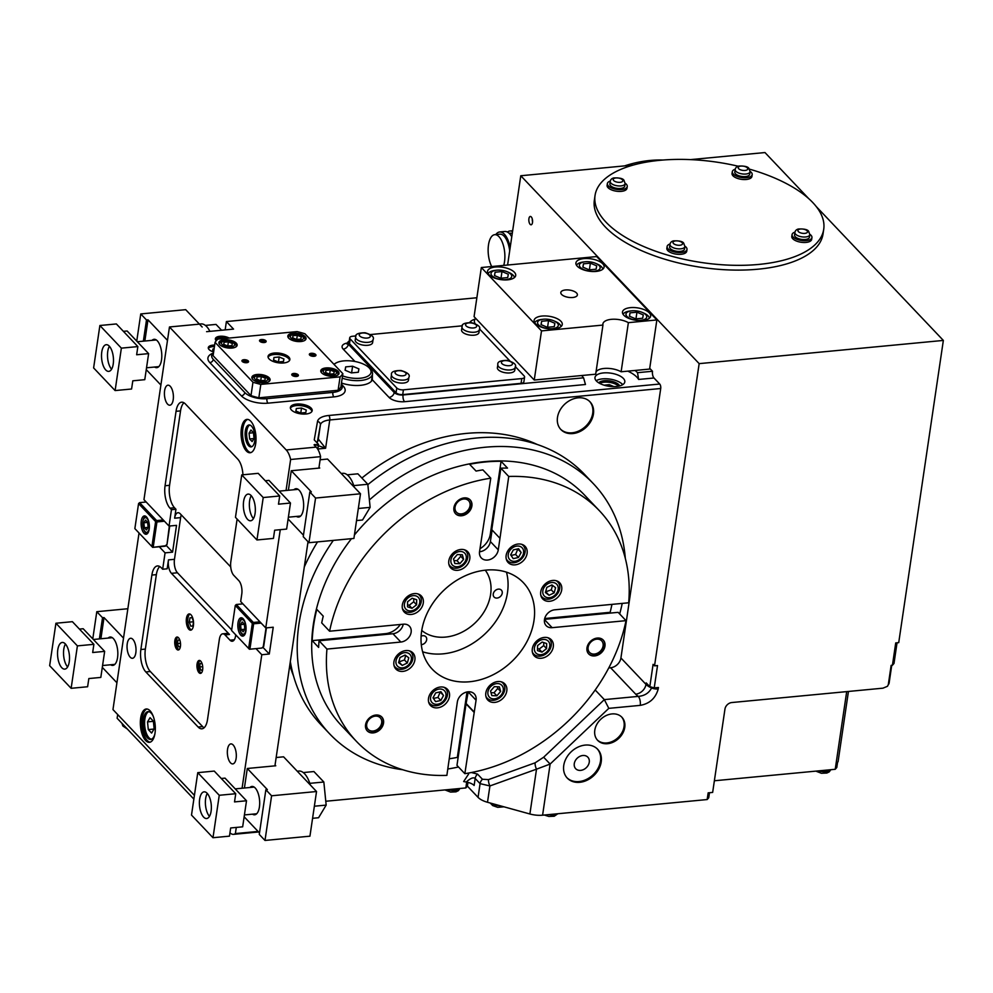 <?xml version="1.0" encoding="UTF-8"?>
<svg xmlns="http://www.w3.org/2000/svg" width="993" height="993" viewBox="0 0 993 993"><rect width="100%" height="100%" fill="white"/><g stroke="black" fill="none" stroke-linecap="round" stroke-linejoin="round"><path stroke-width="1.49" d="M123.393 331.339L127.141 330.992L148.627 353.62L136.649 354.762L137.853 346.582L116.367 323.941L99.883 325.505L93.615 367.931L115.114 390.572L121.369 348.146L99.883 325.505M115.114 390.572L131.585 389.008L132.801 380.815L144.779 379.674L148.627 353.62M121.369 348.146L137.853 346.582M101.77 352.006A13.405 5.884 84.6 0 1 106.226 344.695A13.405 5.884 84.6 0 1 113.351 357.48A13.405 5.884 84.6 0 1 108.758 371.382A13.405 5.884 84.6 0 1 101.77 352.006M111.576 369.222A13.405 5.884 84.6 0 1 107.753 351.435A13.405 5.884 84.6 0 1 109.404 346.284M273.435 538.405L274.639 530.212L286.629 529.083L290.477 503.029L278.487 504.171L279.703 495.979L258.205 473.338L241.733 474.902L235.465 517.341L256.951 539.969L273.435 538.405M265.243 480.749L268.979 480.389L290.477 503.029M256.951 539.969L263.219 497.543L279.703 495.979M263.219 497.543L241.733 474.902M255.077 513.48A13.405 5.884 84.6 0 1 250.608 520.779A13.405 5.884 84.6 0 1 243.484 507.994A13.405 5.884 84.6 0 1 248.076 494.104A13.405 5.884 84.6 0 1 255.077 513.48M253.426 518.619A13.405 5.884 84.6 0 1 251.254 495.693M205.39 325.419L216.027 324.413L221.576 330.247M199.37 324.066L200.996 323.917A25.123 11.035 84.6 0 1 206.668 326.598A25.123 11.035 84.6 0 1 209.92 331.352M347.24 474.828L357.877 473.81L367.807 484.261L370.128 507.361L362.532 519.997L356.549 520.568M370.128 507.361L358.336 508.478M367.807 484.261L353.781 485.602M341.22 473.462L342.846 473.313A25.123 11.035 84.6 0 1 354.302 487.253M303.275 772.566L313.912 771.549L323.842 782.012L309.816 783.34M323.842 782.012L326.163 805.1L314.359 806.217M326.163 805.1L318.567 817.735L312.584 818.306M297.255 771.213L298.881 771.052A25.123 11.035 84.6 0 1 310.337 784.991M143.364 341.17L146.492 319.982L140.758 313.937L185.703 309.667L202.175 327.02M320.118 459.771L327.553 459.064L360.496 493.782L315.563 498.052L309.828 492.019L311.33 491.87L291.272 470.744L319.734 468.038L319.014 467.281L320.59 456.656L290.626 459.498L286.046 490.492M309.828 492.019L303.237 536.679L308.96 542.712L353.905 538.442L360.496 493.782M276.153 757.522L283.576 756.815L316.531 791.52L271.598 795.79L265.863 789.758L267.365 789.609L247.294 768.483L275.769 765.777L275.049 765.032L308.029 541.719M265.863 789.758L259.272 834.418L264.994 840.45L309.94 836.18L316.531 791.52M148.118 527.258L147.609 522.318L145.487 520.071L143.861 522.777L144.357 527.73L146.48 529.964L148.118 527.258M147.622 522.417L143.861 522.777M148.044 527.37L144.357 527.73M142.831 521.697A7.373 3.24 -95.4 0 0 143.625 529.182A7.373 3.24 -95.4 0 0 148.615 530.386A7.373 3.24 -95.4 0 0 147.56 519.252A7.373 3.24 -95.4 0 0 142.893 521.375A7.373 3.24 -95.4 0 0 142.831 521.697M143.724 529.43A8.378 3.674 -95.4 0 0 143.824 529.703A8.378 3.674 -95.4 0 0 147.299 533.303A8.378 3.674 -95.4 0 0 147.771 533.191M146.194 516.658A8.378 3.674 -95.4 0 0 145.71 516.633A8.378 3.674 -95.4 0 0 142.98 520.828A8.378 3.674 -95.4 0 0 142.942 521.114M144.035 533.278A9.21 4.046 -95.4 0 0 146.108 534.259A9.21 4.046 -95.4 0 0 149.273 524.701A9.21 4.046 -95.4 0 0 144.37 515.913A9.21 4.046 -95.4 0 0 141.118 523.137A9.21 4.046 -95.4 0 0 144.035 533.278M164.428 521.213L156.944 521.933L156.646 520.58L163.237 519.96L146.182 501.999L139.591 502.632L138.561 503.6L139.591 502.632L156.646 520.58L155.616 521.561L156.944 521.933L153.245 546.944L151.917 546.572L155.616 521.561L138.561 503.6L134.862 528.611L152.686 547.379L165.272 546.187L166.985 544.549L169.331 526.042M166.576 544.723L165.459 545.778L152.686 547.379M169.729 526.005L166.985 544.549M261.978 648.044L249.404 649.248L261.978 648.044L263.704 646.418L266.434 627.874M280.262 529.679L265.752 627.936L273.236 627.228L269.289 654.015L261.792 654.735L255.995 648.615M269.289 654.015L262.847 647.237M265.752 627.936L240.678 601.522L241.771 594.087A10.054 4.419 84.6 0 0 238.792 580.62L233.777 575.344A10.054 4.419 84.6 0 1 230.798 561.877L237.116 519.078M624.572 165.893A115.585 90.574 -43.5 0 1 662.778 160.047M610.223 181.421L609.851 183.941A7.534 3.314 8.4 0 0 616.827 188.322A7.534 3.314 8.4 0 0 624.758 186.15L625.131 183.618L623.964 180.254C622.946 178.492 619.533 177.722 613.761 177.946C611.738 178.405 610.558 179.572 610.223 181.421A7.534 3.314 8.4 0 0 617.199 185.79A7.534 3.314 8.4 0 0 625.131 183.618M794.909 232.474L794.537 235.006A7.534 3.314 8.4 0 0 805.224 239.499A7.534 3.314 8.4 0 0 809.456 237.203L809.829 234.671L808.662 231.319C807.632 229.557 804.231 228.775 798.446 228.998C796.423 229.47 795.244 230.624 794.909 232.474A7.534 3.314 8.4 0 0 805.596 236.967A7.534 3.314 8.4 0 0 809.829 234.671M735.168 169.542L734.795 172.074A7.534 3.314 8.4 0 0 741.759 176.444A7.534 3.314 8.4 0 0 749.703 174.272L750.075 171.739L748.908 168.388C747.878 166.625 744.477 165.856 738.705 166.067C736.682 166.539 735.503 167.693 735.168 169.542A7.534 3.314 8.4 0 0 742.143 173.912A7.534 3.314 8.4 0 0 750.075 171.739M669.965 244.34L669.592 246.872A7.534 3.314 8.4 0 0 670.312 248.622A7.534 3.314 8.4 0 0 678.467 251.428A7.534 3.314 8.4 0 0 684.512 249.082L684.885 246.549L683.718 243.186C682.688 241.423 679.286 240.654 673.515 240.877C671.491 241.336 670.312 242.491 669.965 244.34A7.534 3.314 8.4 0 0 670.685 246.09A7.534 3.314 8.4 0 0 678.84 248.895A7.534 3.314 8.4 0 0 684.885 246.549M610.298 181.049A10.054 4.419 8.4 0 0 607.368 183.581A10.054 4.419 8.4 0 0 616.665 189.415A10.054 4.419 8.4 0 0 627.253 186.51A10.054 4.419 8.4 0 0 625.168 183.246M794.983 232.101A10.054 4.419 8.4 0 0 792.054 234.633A10.054 4.419 8.4 0 0 806.291 240.629A10.054 4.419 8.4 0 0 811.939 237.575A10.054 4.419 8.4 0 0 809.866 234.298M735.242 169.182A10.054 4.419 8.4 0 0 732.3 171.702A10.054 4.419 8.4 0 0 741.597 177.536A10.054 4.419 8.4 0 0 752.185 174.644A10.054 4.419 8.4 0 0 751.242 172.323A10.054 4.419 8.4 0 0 750.112 171.379M670.039 243.98A10.054 4.419 8.4 0 0 667.11 246.512A10.054 4.419 8.4 0 0 668.066 248.833A10.054 4.419 8.4 0 0 678.939 252.57A10.054 4.419 8.4 0 0 686.995 249.442A10.054 4.419 8.4 0 0 684.922 246.177M607.368 183.581L607.095 185.368A10.054 4.419 8.4 0 0 616.392 191.202A10.054 4.419 8.4 0 0 626.98 188.298L627.253 186.51M792.054 234.633L791.793 236.421A10.054 4.419 8.4 0 0 806.031 242.416A10.054 4.419 8.4 0 0 811.678 239.363L811.939 237.575M732.3 171.702L732.04 173.49A10.054 4.419 8.4 0 0 741.337 179.323A10.054 4.419 8.4 0 0 751.924 176.431L752.185 174.644M667.11 246.512L666.849 248.3A10.054 4.419 8.4 0 0 667.805 250.621A10.054 4.419 8.4 0 0 678.678 254.357A10.054 4.419 8.4 0 0 686.734 251.229L686.995 249.442M738.221 166.228A115.585 50.767 8.4 0 0 595.043 195.472A115.585 50.767 8.4 0 0 606.015 222.184A115.585 50.767 8.4 0 0 731.096 265.218A115.585 50.767 8.4 0 0 823.731 229.246A115.585 50.767 8.4 0 0 812.758 202.535A115.585 50.767 8.4 0 0 749.516 169.158M823.731 229.246L823.023 234.013A115.585 50.767 -171.6 0 1 730.401 269.984A115.585 50.767 -171.6 0 1 605.308 226.95A115.585 50.767 -171.6 0 1 594.348 200.238L595.043 195.472M532.298 219.043A4.183 1.837 -95.4 0 0 532.558 221.873M709.474 792.724L708.729 797.764L707.165 799.551L708.158 792.848L712.651 792.426L724.964 709.052A6.703 5.25 136.5 0 1 731.829 702.535L882.951 688.174L887.469 686.3L888.288 684.723L891.143 665.372L892.434 665.248L895.723 642.918L898.727 642.632L943.35 340.425L816.221 206.532M892.434 665.248L893.998 663.461L897.039 642.794M633.211 165.074L520.779 175.749L507.597 265.032M808.699 198.6L764.97 152.55L690.582 159.612M520.779 175.749L699.159 363.637L943.35 340.425M543.655 757.225L550.134 764.051L536.518 769.165A6.703 3.029 70.2 0 1 535.115 762.823L543.655 757.225L604.34 699.618L638.263 696.391A26.799 11.767 8.4 0 1 635.694 694.169A10.054 7.882 -43.5 0 0 645.996 684.388L646.22 682.899L649.807 686.672L653.096 664.342L654.536 665.844L657.527 665.558L654.226 687.888L658.433 687.491L658.21 688.981C655.628 698.216 649.645 703.677 640.249 705.365A6.703 2.942 84.6 0 0 638.263 696.391C644.556 695.857 649 693.052 651.594 687.963L651.706 687.193M649.807 686.672L654.226 687.888M531.255 216.896A4.183 1.837 -95.4 0 0 530.312 216.449A4.183 1.837 -95.4 0 0 528.872 220.794A4.183 1.837 -95.4 0 0 531.106 224.79A4.183 1.837 -95.4 0 0 532.583 221.501A4.183 1.837 -95.4 0 0 531.255 216.896M491.014 692.667L494.017 692.779L497.778 688.385L497.319 686.759M433.432 698.439L437.963 697.446L440.234 691.873M398.789 661.946L404.461 659.96L405.703 655.504M407.54 604.749L409.153 605.296L413.733 601.77L413.771 598.754M453.987 560.573L456.991 560.685L460.764 556.291L460.305 554.665M511.072 555.459L515.603 554.454L517.874 548.881M545.604 591.828L551.289 589.842L552.518 585.374M537.536 648.566L539.137 649.112L543.717 645.587L543.767 642.57M494.315 686.647L490.554 691.029L491.833 695.609L496.885 695.795L500.646 691.401L499.367 686.833L494.315 686.647M494.017 692.779L496.885 695.795M497.778 688.385L500.646 691.401M440.954 691.711L435.716 692.878L433.022 697.831L435.579 701.617L440.818 700.462L443.511 695.51L440.954 691.711M437.963 697.446L440.818 700.462M440.644 692.481L443.511 695.51M408.768 657.8L405.107 655.057L400.03 657.49L398.59 662.666L402.252 665.409L407.329 662.989L408.768 657.8M399.385 662.393L402.252 665.409M404.461 659.96L407.329 662.989M416.588 604.787L416.675 599.735L412.169 598.22L407.589 601.746L407.515 606.797L412.008 608.312L416.588 604.787L413.733 601.77M409.153 605.296L412.008 608.312M459.858 563.701L463.619 559.307L462.341 554.739L457.301 554.553L453.528 558.947L454.819 563.515L459.858 563.701L456.991 560.685M460.764 556.291L463.619 559.307M513.22 558.637L518.458 557.47L521.151 552.518L518.594 548.732L513.356 549.886L510.663 554.839L513.22 558.637M515.603 554.454L518.458 557.47M518.284 549.501L521.151 552.518M545.418 592.536L549.067 595.291L554.156 592.858L555.583 587.682L551.934 584.939L546.845 587.36L545.418 592.536M546.2 592.275L549.067 595.291M551.289 589.842L554.156 592.858M537.585 645.562L537.498 650.614L542.004 652.128L546.584 648.603L546.671 643.551L542.166 642.037L537.585 645.562M539.137 649.112L542.004 652.128M543.717 645.587L546.584 648.603M494.477 698.836A8.565 6.715 136.5 0 0 502.793 686.784A8.565 6.715 136.5 0 0 489.524 688.037A8.565 6.715 136.5 0 0 494.477 698.836M437.143 704.285A8.565 6.715 136.5 0 0 445.46 692.233A8.565 6.715 136.5 0 0 432.191 693.486A8.565 6.715 136.5 0 0 437.143 704.285M402.55 667.855A8.565 6.715 136.5 0 0 410.879 655.802A8.565 6.715 136.5 0 0 397.61 657.056A8.565 6.715 136.5 0 0 402.55 667.855M410.965 610.881A8.565 6.715 136.5 0 0 419.294 598.829A8.565 6.715 136.5 0 0 406.013 600.095A8.565 6.715 136.5 0 0 410.965 610.881M457.45 566.742A8.565 6.715 136.5 0 0 465.779 554.69A8.565 6.715 136.5 0 0 452.51 555.956A8.565 6.715 136.5 0 0 457.45 566.742M514.784 561.293A8.565 6.715 136.5 0 0 523.1 549.241A8.565 6.715 136.5 0 0 509.831 550.507A8.565 6.715 136.5 0 0 514.784 561.293M549.377 597.724A8.565 6.715 136.5 0 0 557.694 585.671A8.565 6.715 136.5 0 0 544.425 586.937A8.565 6.715 136.5 0 0 549.377 597.724M540.962 654.697A8.565 6.715 136.5 0 0 549.278 642.645A8.565 6.715 136.5 0 0 536.009 643.911A8.565 6.715 136.5 0 0 540.962 654.697M485.9 696.292A10.886 8.527 136.5 0 0 487.129 698.116A10.886 8.527 136.5 0 0 493.595 700.288A10.886 8.527 136.5 0 0 503.476 693.462A10.886 8.527 136.5 0 0 502.917 683.122A10.886 8.527 136.5 0 0 501.167 681.794M428.566 701.741A10.886 8.527 136.5 0 0 429.795 703.565A10.886 8.527 136.5 0 0 436.262 705.738A10.886 8.527 136.5 0 0 446.142 698.911A10.886 8.527 136.5 0 0 445.596 688.571A10.886 8.527 136.5 0 0 443.834 687.243M393.973 665.31A10.886 8.527 136.5 0 0 395.214 667.135A10.886 8.527 136.5 0 0 401.681 669.307A10.886 8.527 136.5 0 0 411.549 662.48A10.886 8.527 136.5 0 0 411.003 652.14A10.886 8.527 136.5 0 0 409.253 650.812M402.388 608.337A10.886 8.527 136.5 0 0 403.617 610.161A10.886 8.527 136.5 0 0 410.084 612.333A10.886 8.527 136.5 0 0 419.965 605.507A10.886 8.527 136.5 0 0 419.418 595.167A10.886 8.527 136.5 0 0 417.656 593.839M448.873 564.198A10.886 8.527 136.5 0 0 450.114 566.022A10.886 8.527 136.5 0 0 456.581 568.207A10.886 8.527 136.5 0 0 466.449 561.368A10.886 8.527 136.5 0 0 465.903 551.028A10.886 8.527 136.5 0 0 464.153 549.7M506.207 558.749A10.886 8.527 136.5 0 0 507.435 560.573A10.886 8.527 136.5 0 0 513.902 562.758A10.886 8.527 136.5 0 0 523.783 555.919A10.886 8.527 136.5 0 0 523.237 545.579A10.886 8.527 136.5 0 0 521.474 544.251M540.8 595.179A10.886 8.527 136.5 0 0 542.029 597.004A10.886 8.527 136.5 0 0 548.496 599.189A10.886 8.527 136.5 0 0 559.667 588.588A10.886 8.527 136.5 0 0 557.818 582.01A10.886 8.527 136.5 0 0 556.068 580.682M532.385 652.153A10.886 8.527 136.5 0 0 533.613 653.977A10.886 8.527 136.5 0 0 540.08 656.15A10.886 8.527 136.5 0 0 547.391 652.662A10.886 8.527 136.5 0 0 549.402 638.983A10.886 8.527 136.5 0 0 547.652 637.655M312.187 640.622L318.629 647.424A167.507 131.275 136.5 0 1 319.063 640.77L392.955 633.745L400.837 642.049A10.054 7.882 136.5 0 0 409.948 635.743A10.054 7.882 136.5 0 0 409.439 626.198A10.054 7.882 136.5 0 0 403.468 624.187L329.577 631.213L321.707 622.909A167.507 131.275 136.5 0 1 323.246 616.156L316.804 609.367A167.507 131.275 -43.5 0 0 312.187 640.622L385.52 633.658A17.589 13.778 136.5 0 0 400.34 624.485M479.967 548.732A17.589 13.778 136.5 0 0 490.306 534.16L501.068 461.298L507.51 468.088A167.507 131.275 136.5 0 0 500.857 468.175L508.739 476.466L500.025 537.945L498.275 549.861L490.393 541.557A10.464 8.205 136.5 0 1 479.52 551.76M594.509 654.052A8.378 6.566 136.5 0 0 602.106 648.801A8.378 6.566 136.5 0 0 601.684 640.845A8.378 6.566 136.5 0 0 591.096 641.85A8.378 6.566 136.5 0 0 589.532 652.376A8.378 6.566 136.5 0 0 594.509 654.052M373.095 731.034A8.378 6.566 136.5 0 0 380.691 725.771A8.378 6.566 136.5 0 0 380.269 717.815A8.378 6.566 136.5 0 0 369.669 718.82A8.378 6.566 136.5 0 0 368.118 729.359A8.378 6.566 136.5 0 0 373.095 731.034M461.435 513.902A8.378 6.566 136.5 0 0 469.044 508.639A8.378 6.566 136.5 0 0 468.609 500.683A8.378 6.566 136.5 0 0 458.021 501.688A8.378 6.566 136.5 0 0 456.47 512.227A8.378 6.566 136.5 0 0 461.435 513.902M429.795 703.565L428.74 702.448M523.237 545.579L522.169 544.462M544.512 619.347L618.142 612.346L626.024 620.65L552.145 627.675A10.054 7.882 136.5 0 1 546.175 625.652A10.054 7.882 136.5 0 1 545.654 616.107A10.054 7.882 136.5 0 1 554.777 609.801L628.668 602.788A167.507 131.275 136.5 0 0 599.275 510.588L584.592 495.122A167.507 131.275 136.5 0 0 354.414 534.991M351.485 538.665A167.507 131.275 136.5 0 0 341.642 725.796L356.326 741.262A167.507 131.275 136.5 0 0 446.875 775.384L457.339 702.001A10.464 8.205 136.5 0 1 464.389 692.853A10.464 8.205 136.5 0 1 474.294 693.896A10.464 8.205 136.5 0 1 476.069 700.214L464.848 773.671A167.507 131.275 136.5 0 0 626.024 620.65M447.818 768.992A181.744 142.433 136.5 0 0 458.505 766.993M619.682 613.959A181.744 142.433 136.5 0 0 622.226 603.396M625.317 558.389A181.744 142.433 136.5 0 0 593.293 483.603A181.744 142.433 136.5 0 0 369.384 499.976M333.313 540.403A181.744 142.433 136.5 0 0 329.688 733.877A181.744 142.433 136.5 0 0 402.711 769.736M593.293 483.603L584.529 474.381A181.744 142.433 136.5 0 0 367.844 484.634M317.524 541.893A181.744 142.433 136.5 0 0 304.292 567.003M290.328 661.574A181.744 142.433 136.5 0 0 320.925 724.654L329.688 733.877M537.126 444.43A175.885 137.841 136.5 0 0 361.886 478.03M289.795 665.186A175.885 137.841 136.5 0 0 293.469 675.761M501.068 461.298A167.507 131.275 -43.5 0 0 469.602 464.29L476.057 471.079A167.507 131.275 136.5 0 1 482.883 469.875L490.765 478.179A167.507 131.275 136.5 0 0 329.577 631.213M392.955 633.745A10.054 7.882 136.5 0 0 403.22 624.212M467.008 691.96L457.339 757.386A167.507 131.275 -43.5 0 1 449.332 758.764M457.339 757.386L458.046 758.118M473.934 712.167L466.052 703.863L456.966 765.38L464.848 773.671M466.052 703.863L468.187 691.922A10.464 8.205 136.5 0 0 468.2 691.798M544.685 618.527L610.149 612.309L610.844 613.041M611.936 604.377A167.507 131.275 -43.5 0 1 610.149 612.309M499.653 537.983L491.771 529.679L500.857 468.175M492.094 530.026L490.393 541.557M588.501 653.717A10.054 7.882 136.5 0 0 594.286 655.541A10.054 7.882 136.5 0 0 603.334 649.385A10.054 7.882 136.5 0 0 603.074 639.889M367.087 730.687A10.054 7.882 136.5 0 0 372.871 732.524A10.054 7.882 136.5 0 0 381.908 726.355A10.054 7.882 136.5 0 0 381.66 716.859M455.427 513.555A10.054 7.882 136.5 0 0 461.224 515.392A10.054 7.882 136.5 0 0 470.26 509.223A10.054 7.882 136.5 0 0 469.999 499.727M466.425 703.826L474.306 712.13M400.837 642.049L326.945 649.074A167.507 131.275 136.5 0 0 356.326 741.262M319.063 640.77L326.945 649.074M599.275 510.588A167.507 131.275 136.5 0 0 508.739 476.466M498.275 549.861A10.464 8.205 136.5 0 1 491.225 559.009A10.464 8.205 136.5 0 1 481.32 557.954A10.464 8.205 136.5 0 1 479.545 551.636L490.765 478.179M594.646 655.926A10.054 7.882 136.5 0 0 603.769 649.621A10.054 7.882 136.5 0 0 603.26 640.075A10.054 7.882 136.5 0 0 590.55 641.279A10.054 7.882 136.5 0 0 588.675 653.915A10.054 7.882 136.5 0 0 594.646 655.926M373.231 732.896A10.054 7.882 136.5 0 0 382.355 726.591A10.054 7.882 136.5 0 0 381.833 717.045A10.054 7.882 136.5 0 0 369.123 718.249A10.054 7.882 136.5 0 0 367.261 730.885A10.054 7.882 136.5 0 0 373.231 732.896M461.571 515.764A10.054 7.882 136.5 0 0 470.694 509.459A10.054 7.882 136.5 0 0 470.185 499.913A10.054 7.882 136.5 0 0 457.475 501.117A10.054 7.882 136.5 0 0 455.613 513.753A10.054 7.882 136.5 0 0 461.571 515.764M494.775 702.399A11.73 9.185 136.5 0 0 505.412 695.038A11.73 9.185 136.5 0 0 504.816 683.904A11.73 9.185 136.5 0 0 489.983 685.307A11.73 9.185 136.5 0 0 487.811 700.053A11.73 9.185 136.5 0 0 494.775 702.399M430.478 705.489A11.73 9.185 136.5 0 0 445.311 704.087A11.73 9.185 136.5 0 0 447.483 689.353A11.73 9.185 136.5 0 0 432.663 690.756A11.73 9.185 136.5 0 0 430.478 705.489M393.911 661.983A11.73 9.185 136.5 0 0 395.897 669.059A11.73 9.185 136.5 0 0 410.717 667.656A11.73 9.185 136.5 0 0 412.902 652.922A11.73 9.185 136.5 0 0 401.805 651.743A11.73 9.185 136.5 0 0 393.911 661.983M406.485 597.352A11.73 9.185 136.5 0 0 404.3 612.098A11.73 9.185 136.5 0 0 419.133 610.683A11.73 9.185 136.5 0 0 421.305 595.949A11.73 9.185 136.5 0 0 406.485 597.352M460.839 549.464A11.73 9.185 136.5 0 0 450.189 556.812A11.73 9.185 136.5 0 0 450.797 567.959A11.73 9.185 136.5 0 0 465.618 566.544A11.73 9.185 136.5 0 0 467.802 551.81A11.73 9.185 136.5 0 0 460.839 549.464M525.123 546.361A11.73 9.185 136.5 0 0 510.303 547.776A11.73 9.185 136.5 0 0 508.118 562.51A11.73 9.185 136.5 0 0 522.951 561.095A11.73 9.185 136.5 0 0 525.123 546.361M561.703 589.867A11.73 9.185 136.5 0 0 559.717 582.792A11.73 9.185 136.5 0 0 544.884 584.207A11.73 9.185 136.5 0 0 542.712 598.94A11.73 9.185 136.5 0 0 553.809 600.107A11.73 9.185 136.5 0 0 561.703 589.867M549.129 654.499A11.73 9.185 136.5 0 0 551.301 639.765A11.73 9.185 136.5 0 0 536.481 641.168A11.73 9.185 136.5 0 0 534.296 655.914A11.73 9.185 136.5 0 0 549.129 654.499M469.565 681.757A62.82 49.228 136.5 0 0 526.551 642.359A62.82 49.228 136.5 0 0 523.361 582.68A62.82 49.228 136.5 0 0 443.908 590.227A62.82 49.228 136.5 0 0 432.253 669.183A62.82 49.228 136.5 0 0 469.565 681.757M422.621 651.78A62.82 49.228 136.5 0 0 443.052 653.841A62.82 49.228 136.5 0 0 506.48 572.167M311.517 356.053L311.616 355.42L310.846 355.829M314.098 356.313A3.351 1.477 8.4 0 0 315.973 355.283A3.351 1.477 8.4 0 0 312.882 353.347A3.351 1.477 8.4 0 0 309.344 354.315A3.351 1.477 8.4 0 0 314.098 356.313L311.616 355.42M313.44 356.338L313.527 355.705M264.312 342.535L260.998 342.039M262.649 342.486L262.76 341.679M246.686 362.718L243.434 362.234M246.016 362.743L246.115 362.122M244.104 362.47L244.204 361.824M315.402 355.966A3.351 1.477 8.4 0 0 309.704 355.122M265.578 342.188A3.351 1.477 8.4 0 0 259.881 341.344M265.839 340.736A3.351 1.477 8.4 0 0 262.214 339.494A3.351 1.477 8.4 0 0 259.521 340.537A3.351 1.477 8.4 0 0 262.624 342.486A3.351 1.477 8.4 0 0 266.149 341.518A3.351 1.477 8.4 0 0 265.839 340.736M247.989 362.371A3.351 1.477 8.4 0 0 243.595 361.191A3.351 1.477 8.4 0 0 242.292 361.526M243.819 359.702A3.351 1.477 8.4 0 0 241.932 360.72A3.351 1.477 8.4 0 0 245.035 362.656A3.351 1.477 8.4 0 0 248.56 361.7A3.351 1.477 8.4 0 0 243.819 359.702M296.559 376.484L293.27 375.801M294.884 376.434L295.008 375.627M297.813 376.148A3.351 1.477 8.4 0 0 292.116 375.304M292.079 375.267A3.351 1.477 8.4 0 0 295.703 376.508A3.351 1.477 8.4 0 0 298.384 375.466A3.351 1.477 8.4 0 0 295.293 373.529A3.351 1.477 8.4 0 0 291.756 374.485A3.351 1.477 8.4 0 0 292.079 375.267M273.994 357.48L273.547 359.987L278.288 361.998L283.477 361.514L283.924 358.994L279.182 356.983L273.994 357.48L273.621 360.012M278.437 361.986L279.182 356.983M289.621 360.335A11.022 4.841 8.4 0 0 279.443 354.7A11.022 4.841 8.4 0 0 268.073 357.157M269.103 358.945A11.022 4.841 8.4 0 0 281.031 363.041A11.022 4.841 8.4 0 0 289.857 359.615A11.022 4.841 8.4 0 0 279.666 353.21A11.022 4.841 8.4 0 0 268.06 356.388A11.022 4.841 8.4 0 0 269.103 358.945M304.528 340.537A8.378 3.674 8.4 0 0 305.087 339.494A8.378 3.674 8.4 0 0 301.661 335.833L300.792 335.448A6.641 2.917 8.4 0 0 293.804 334.418A6.641 2.917 8.4 0 0 290.999 337.943A6.641 2.917 8.4 0 0 301.152 340.127A6.641 2.917 8.4 0 0 300.792 335.448M293.804 334.418L292.848 334.529A8.378 3.674 8.4 0 0 288.516 337.049A8.378 3.674 8.4 0 0 288.752 338.216M235.614 347.091A8.378 3.674 8.4 0 0 236.173 346.036A8.378 3.674 8.4 0 0 232.759 342.386L231.878 342.002A6.641 2.917 8.4 0 0 224.89 340.971A6.641 2.917 8.4 0 0 222.084 344.484A6.641 2.917 8.4 0 0 232.238 346.681A6.641 2.917 8.4 0 0 231.878 342.002M224.89 340.971L223.934 341.083A8.378 3.674 8.4 0 0 219.602 343.59A8.378 3.674 8.4 0 0 219.838 344.757M337.483 375.255A8.378 3.674 8.4 0 0 338.042 374.2A8.378 3.674 8.4 0 0 334.616 370.55L333.747 370.153A6.641 2.917 8.4 0 0 326.759 369.123A6.641 2.917 8.4 0 0 323.954 372.648A6.641 2.917 8.4 0 0 334.107 374.845A6.641 2.917 8.4 0 0 333.747 370.153M326.759 369.123L325.803 369.247A8.378 3.674 8.4 0 0 321.471 371.754A8.378 3.674 8.4 0 0 321.707 372.921M292.612 337.781L296.559 339.469L300.891 339.06L301.264 336.962L297.304 335.286L292.985 335.696L292.612 337.781M296.696 339.457L297.304 335.286M292.674 337.806L292.985 335.696M223.698 344.335L227.658 346.011L231.977 345.601L232.35 343.516L228.39 341.828L224.07 342.237L223.698 344.335M227.782 345.998L228.39 341.828M223.76 344.36L224.07 342.237M325.567 372.499L329.515 374.175L333.847 373.765L334.219 371.667L330.259 369.992L325.94 370.401L325.567 372.499M329.651 374.162L330.259 369.992M325.63 372.524L325.94 370.401M288.702 338.154A9.21 4.046 8.4 0 0 298.67 341.592A9.21 4.046 8.4 0 0 306.055 338.725A9.21 4.046 8.4 0 0 297.528 333.375A9.21 4.046 8.4 0 0 287.821 336.031A9.21 4.046 8.4 0 0 288.702 338.154M219.788 344.708A9.21 4.046 8.4 0 0 229.755 348.133A9.21 4.046 8.4 0 0 237.141 345.266A9.21 4.046 8.4 0 0 228.613 339.916A9.21 4.046 8.4 0 0 218.907 342.573A9.21 4.046 8.4 0 0 219.788 344.708M321.645 372.871A9.21 4.046 8.4 0 0 331.625 376.297A9.21 4.046 8.4 0 0 339.01 373.43A9.21 4.046 8.4 0 0 330.483 368.08A9.21 4.046 8.4 0 0 320.776 370.737A9.21 4.046 8.4 0 0 321.645 372.871M268.569 381.796A8.378 3.674 8.4 0 0 269.128 380.753A8.378 3.674 8.4 0 0 265.702 377.092L264.833 376.707A6.641 2.917 8.4 0 0 257.845 375.677A6.641 2.917 8.4 0 0 255.04 379.202A6.641 2.917 8.4 0 0 265.193 381.386A6.641 2.917 8.4 0 0 264.833 376.707M257.845 375.677L256.889 375.788A8.378 3.674 8.4 0 0 252.557 378.308A8.378 3.674 8.4 0 0 252.793 379.475M256.653 379.041L260.6 380.729L264.932 380.319L265.305 378.221L261.345 376.546L257.026 376.955L256.653 379.041M260.737 380.716L261.345 376.546M256.715 379.065L257.026 376.955M252.743 379.413A9.21 4.046 8.4 0 0 262.711 382.851A9.21 4.046 8.4 0 0 270.096 379.984A9.21 4.046 8.4 0 0 261.569 374.634A9.21 4.046 8.4 0 0 251.862 377.29A9.21 4.046 8.4 0 0 252.743 379.413M304.95 333.772A67.003 29.43 8.4 0 0 297.106 331.6L217.827 339.134A67.003 29.43 8.4 0 0 215.059 342.312L252.967 382.243A67.003 29.43 8.4 0 0 260.811 384.403L340.09 376.868A67.003 29.43 8.4 0 0 342.858 373.691L304.95 333.772M342.858 373.691L340.872 387.096A67.003 29.43 8.4 0 1 338.104 390.274L340.09 376.868M260.811 384.403L258.838 397.808L338.104 390.274M252.967 382.243L250.993 395.636A67.003 29.43 8.4 0 0 258.838 397.808M215.059 342.312L213.085 355.705L250.993 395.636M202.423 664.876L201.864 663.324L200.176 663.535L199.667 666.973L200.847 670.201L202.535 669.99L202.758 668.426M201.877 663.374L200.176 663.535M202.709 666.688L199.667 666.973M180.217 641.49L179.659 639.939L177.97 640.15L177.462 643.588L178.641 646.815L180.329 646.604L180.552 645.04M179.671 639.989L177.97 640.15M180.503 643.29L177.462 643.588M193.461 621.444L192.059 617.596L189.948 617.869L189.315 622.164L190.793 626.198L192.89 625.938L193.498 621.841M192.083 617.658L189.948 617.869M193.498 621.767L189.315 622.164M177.797 637.183A6.517 2.867 -95.4 0 0 176.357 640.435A6.517 2.867 -95.4 0 0 178.988 649.707M174.855 640.584A6.517 2.867 -95.4 0 0 178.268 650.005A6.517 2.867 -95.4 0 0 180.49 643.241A6.517 2.867 -95.4 0 0 177.027 637.034A6.517 2.867 -95.4 0 0 174.855 640.584M200.015 660.581A6.517 2.867 -95.4 0 0 198.563 663.833A6.517 2.867 -95.4 0 0 201.194 673.093M197.073 663.969A6.517 2.867 -95.4 0 0 200.474 673.391A6.517 2.867 -95.4 0 0 202.709 666.638A6.517 2.867 -95.4 0 0 199.245 660.419A6.517 2.867 -95.4 0 0 197.073 663.969M189.924 614.046A8.143 3.575 -95.4 0 0 187.938 618.229A8.143 3.575 -95.4 0 0 191.426 629.897M186.436 618.378A8.143 3.575 -95.4 0 0 190.693 630.158A8.143 3.575 -95.4 0 0 193.486 621.705A8.143 3.575 -95.4 0 0 189.154 613.935A8.143 3.575 -95.4 0 0 186.436 618.378M249.069 433.171L249.653 438.943L252.123 441.562L254.034 438.409L253.451 432.625L250.968 430.019L249.069 433.171L253.463 432.762M253.947 438.546L249.653 438.943M154.151 728.862L153.369 721.166L150.067 717.678L147.523 721.886L148.305 729.582L151.606 733.07L154.151 728.862M153.394 721.328L147.523 721.886M154.039 729.048L148.305 729.582M148.776 711.658A13.952 6.132 -95.4 0 0 144.866 719.093A13.952 6.132 -95.4 0 0 151.395 739.239M153.232 716.288A13.952 6.132 -95.4 0 0 148.019 711.621A13.952 6.132 -95.4 0 0 143.377 719.23A13.952 6.132 -95.4 0 0 150.663 739.413A13.952 6.132 -95.4 0 0 154.908 733.852M249.764 425.029A11.022 4.841 -95.4 0 0 246.835 430.825A11.022 4.841 -95.4 0 0 251.825 446.701M245.333 430.974A11.022 4.841 -95.4 0 0 251.092 446.9A11.022 4.841 -95.4 0 0 254.866 435.48A11.022 4.841 -95.4 0 0 249.007 424.967A11.022 4.841 -95.4 0 0 245.333 430.974M147.014 709.002A16.757 7.361 -95.4 0 0 142.173 717.976A16.757 7.361 -95.4 0 0 150.166 742.181M140.671 718.113A16.757 7.361 -95.4 0 0 149.422 742.33A16.757 7.361 -95.4 0 0 155.169 724.964A16.757 7.361 -95.4 0 0 146.256 708.99A16.757 7.361 -95.4 0 0 140.671 718.113M247.729 419.418A16.757 7.361 -95.4 0 0 242.888 428.393A16.757 7.361 -95.4 0 0 250.881 452.597M241.386 428.529A16.757 7.361 -95.4 0 0 250.137 452.746A16.757 7.361 -95.4 0 0 255.871 435.381A16.757 7.361 -95.4 0 0 246.972 419.394A16.757 7.361 -95.4 0 0 241.386 428.529M164.615 390.671A10.054 4.419 -95.4 0 0 169.853 405.206A10.054 4.419 -95.4 0 0 173.303 394.78A10.054 4.419 -95.4 0 0 167.954 385.197A10.054 4.419 -95.4 0 0 164.615 390.671M127.241 643.749A10.054 4.419 -95.4 0 0 132.491 658.285A10.054 4.419 -95.4 0 0 135.929 647.858A10.054 4.419 -95.4 0 0 130.579 638.276A10.054 4.419 -95.4 0 0 127.241 643.749M227.534 749.392A10.054 4.419 -95.4 0 0 232.784 763.915A10.054 4.419 -95.4 0 0 236.222 753.501A10.054 4.419 -95.4 0 0 230.885 743.906A10.054 4.419 -95.4 0 0 227.534 749.392M342.2 378.147A20.94 9.198 8.4 0 0 360.732 380.48A20.94 9.198 8.4 0 0 372.487 374.113A20.94 9.198 8.4 0 0 370.501 369.272L369.222 367.931A19.264 8.465 8.4 0 0 353.235 361.191A19.264 8.465 8.4 0 0 335.982 363.016A19.264 8.465 8.4 0 0 334.095 364.468M335.982 363.016L334.368 363.934A20.94 9.198 8.4 0 0 333.871 364.232M342.535 375.851A19.264 8.465 8.4 0 0 365.002 377.352A19.264 8.465 8.4 0 0 369.222 367.931M421.305 644.668A5.027 3.935 136.5 0 0 421.516 644.656A5.027 3.935 136.5 0 0 426.071 641.503A5.027 3.935 136.5 0 0 425.823 636.724A5.027 3.935 136.5 0 0 421.119 636.203M497.083 598.059A5.027 3.935 136.5 0 0 501.639 594.906A5.027 3.935 136.5 0 0 501.378 590.14A5.027 3.935 136.5 0 0 495.023 590.736A5.027 3.935 136.5 0 0 494.092 597.054A5.027 3.935 136.5 0 0 497.083 598.059M560.536 429.15A20.096 15.751 136.5 0 0 572.105 432.811A20.096 15.751 136.5 0 0 590.19 420.486A20.096 15.751 136.5 0 0 589.668 401.495M572.824 433.569A20.096 15.751 -43.5 0 1 560.884 429.535A20.096 15.751 -43.5 0 1 559.866 410.444A20.096 15.751 -43.5 0 1 578.1 397.833A20.096 15.751 -43.5 0 1 590.041 401.855A20.096 15.751 -43.5 0 1 591.058 420.958A20.096 15.751 -43.5 0 1 572.824 433.569M580.657 770.382A8.378 6.566 136.5 0 0 588.266 765.131A8.378 6.566 136.5 0 0 587.831 757.175A8.378 6.566 136.5 0 0 577.243 758.18A8.378 6.566 136.5 0 0 575.692 768.706A8.378 6.566 136.5 0 0 580.657 770.382M597.289 739.959A16.757 13.132 136.5 0 0 606.872 742.938A16.757 13.132 136.5 0 0 621.916 732.722A16.757 13.132 136.5 0 0 621.568 716.909M607.592 743.695A16.757 13.132 136.5 0 0 622.785 733.194A16.757 13.132 136.5 0 0 621.928 717.281A16.757 13.132 136.5 0 0 600.74 719.292A16.757 13.132 136.5 0 0 597.637 740.344A16.757 13.132 136.5 0 0 607.592 743.695M566.941 777.73A20.94 16.409 136.5 0 0 579.018 781.553A20.94 16.409 136.5 0 0 597.848 768.706A20.94 16.409 136.5 0 0 597.289 748.908M579.726 782.31A20.94 16.409 136.5 0 0 598.729 769.178A20.94 16.409 136.5 0 0 597.662 749.281A20.94 16.409 136.5 0 0 571.174 751.8A20.94 16.409 136.5 0 0 567.288 778.115A20.94 16.409 136.5 0 0 579.726 782.31M613.897 386.625L609.243 384.651L604.042 385.172M609.007 386.277L609.243 384.651M618.602 386.178A11.022 4.841 8.4 0 0 609.503 382.367A11.022 4.841 8.4 0 0 599.685 383.385M619.706 385.917A11.022 4.841 8.4 0 0 609.727 380.878A11.022 4.841 8.4 0 0 598.717 382.826M622.735 384.651A15.081 6.616 8.4 0 0 609.987 379.115A15.081 6.616 8.4 0 0 596.172 380.729M596.408 381.002A15.081 6.616 8.4 0 0 612.731 386.612A15.081 6.616 8.4 0 0 624.808 381.92A15.081 6.616 8.4 0 0 610.869 373.169A15.081 6.616 8.4 0 0 594.981 377.514A15.081 6.616 8.4 0 0 596.408 381.002M214.091 348.878L212.974 348.977L212.676 350.653L213.756 351.112M212.725 350.678L212.974 348.977M301.872 412.927L299.601 412.604M295.877 411.028L300.618 413.038L305.807 412.554L306.254 410.047L301.512 408.024L296.324 408.52L295.877 411.028M300.854 412.492L301.512 408.024M295.951 411.052L296.324 408.52M311.951 411.375A11.022 4.841 8.4 0 0 301.773 405.752A11.022 4.841 8.4 0 0 290.403 408.197M291.433 409.985A11.022 4.841 -171.6 0 1 290.39 407.44A11.022 4.841 -171.6 0 1 299.216 404.002A11.022 4.841 -171.6 0 1 311.144 408.111A11.022 4.841 -171.6 0 1 312.187 410.655A11.022 4.841 -171.6 0 1 303.361 414.081A11.022 4.841 -171.6 0 1 291.433 409.985M214.426 346.594A8.143 3.575 8.4 0 0 208.369 348.419M213.644 351.919A8.143 3.575 -171.6 0 1 209.076 349.536A8.143 3.575 -171.6 0 1 208.294 347.649A8.143 3.575 -171.6 0 1 214.649 345.105M225.957 338.365A8.143 3.575 8.4 0 0 215.431 339.519M216.263 340.76A8.143 3.575 -171.6 0 1 216.139 340.636A8.143 3.575 -171.6 0 1 215.369 338.75A8.143 3.575 -171.6 0 1 220.57 336.23A8.143 3.575 -171.6 0 1 229.122 338.054M345.08 370.215L351.398 372.909L358.324 372.251L358.92 368.899L352.589 366.218L345.676 366.876L345.08 370.215M351.609 372.896L352.589 366.218M345.167 370.265L345.676 366.876M372.176 380.145A21.772 9.57 8.4 0 0 371.779 378.954M372.4 374.56L372.338 379.81A21.772 9.57 -171.6 0 1 341.48 383.013M572.676 297.503A8.378 3.674 8.4 0 0 577.38 294.958A8.378 3.674 8.4 0 0 569.634 290.093A8.378 3.674 8.4 0 0 560.809 292.513A8.378 3.674 8.4 0 0 572.676 297.503M514.436 277.581A13.405 5.884 8.4 0 0 508.95 272.504L507.485 271.859A10.501 4.617 8.4 0 0 496.438 270.22A10.501 4.617 8.4 0 0 492.118 275.905A10.501 4.617 8.4 0 0 505.884 279.629A10.501 4.617 8.4 0 0 507.485 271.859M496.438 270.22L494.849 270.419A13.405 5.884 8.4 0 0 488.146 273.696M560.995 326.623A13.405 5.884 8.4 0 0 555.521 321.546L554.057 320.9A10.501 4.617 8.4 0 0 543.01 319.262A10.501 4.617 8.4 0 0 538.69 324.959A10.501 4.617 8.4 0 0 552.456 328.671A10.501 4.617 8.4 0 0 554.057 320.9M543.01 319.262L541.421 319.461A13.405 5.884 8.4 0 0 534.706 322.737M602.825 269.177A13.405 5.884 8.4 0 0 597.339 264.101L595.874 263.455A10.501 4.617 8.4 0 0 584.827 261.817A10.501 4.617 8.4 0 0 580.508 267.514A10.501 4.617 8.4 0 0 594.273 271.226A10.501 4.617 8.4 0 0 595.874 263.455M584.827 261.817L583.239 262.015A13.405 5.884 8.4 0 0 576.536 265.292M494.477 275.558L500.807 278.251L507.721 277.593L508.317 274.242L501.986 271.548L495.073 272.206L494.477 275.558M501.006 278.226L501.986 271.548M494.576 275.595L495.073 272.206M541.036 324.599L547.366 327.293L554.293 326.635L554.876 323.284L548.558 320.602L541.632 321.26L541.036 324.599M547.565 327.268L548.558 320.602M541.135 324.649L541.632 321.26M582.866 267.154L589.184 269.848L596.11 269.19L596.706 265.839L590.376 263.157L583.462 263.815L582.866 267.154M589.395 269.823L590.376 263.157M582.953 267.191L583.462 263.815M507.708 279.827A14.237 6.256 8.4 0 0 515.702 275.495A14.237 6.256 8.4 0 0 502.532 267.229A14.237 6.256 8.4 0 0 487.526 271.337A14.237 6.256 8.4 0 0 507.708 279.827M554.268 328.869A14.237 6.256 8.4 0 0 562.261 324.537A14.237 6.256 8.4 0 0 549.092 316.271A14.237 6.256 8.4 0 0 534.097 320.379A14.237 6.256 8.4 0 0 554.268 328.869M596.098 271.424A14.237 6.256 8.4 0 0 604.092 267.092A14.237 6.256 8.4 0 0 590.922 258.825A14.237 6.256 8.4 0 0 575.915 262.934A14.237 6.256 8.4 0 0 596.098 271.424M649.385 318.219A13.405 5.884 8.4 0 0 643.911 313.143L642.446 312.497A10.501 4.617 8.4 0 0 631.399 310.871A10.501 4.617 8.4 0 0 627.079 316.556A10.501 4.617 8.4 0 0 640.845 320.28A10.501 4.617 8.4 0 0 642.446 312.497M631.399 310.871L629.81 311.057A13.405 5.884 8.4 0 0 623.095 314.334M629.425 316.208L635.756 318.89L642.67 318.232L643.265 314.893L636.947 312.199L630.021 312.857L629.425 316.208M635.954 318.877L636.947 312.199M629.525 316.246L630.021 312.857M642.657 320.466A14.237 6.256 8.4 0 0 650.651 316.134A14.237 6.256 8.4 0 0 637.481 307.867A14.237 6.256 8.4 0 0 622.487 311.976A14.237 6.256 8.4 0 0 642.657 320.466M596.681 256.566L481.332 267.527L541.508 330.905L602.95 325.071A15.081 6.616 -171.6 0 1 602.9 323.917A15.081 6.616 -171.6 0 1 612.532 319.249A15.081 6.616 -171.6 0 1 628.37 322.651L656.857 319.945L596.681 256.566M656.857 319.945L649.608 369.073L634.999 370.463L621.121 371.779L628.37 322.651M602.95 325.071L595.688 374.2L581.811 375.515A30.15 13.244 8.4 0 0 583.586 377.812L585.46 384.502L404.561 401.693A11.73 5.151 -171.6 0 1 389.057 397.411A5.027 3.935 136.5 0 0 394.209 392.52A6.703 2.942 8.4 0 0 403.071 394.966L583.586 377.812M596.023 371.965A15.081 6.616 -171.6 0 1 606.5 368.341A15.081 6.616 -171.6 0 1 621.121 371.779M541.508 330.905L534.246 380.034L581.811 375.515M481.332 267.527L474.071 316.655L534.246 380.034M462.018 326.97L461.584 329.949A8.788 3.86 8.4 0 0 474.046 335.2A8.788 3.86 8.4 0 0 478.974 332.518L479.42 329.539C480.897 326.995 478.254 324.699 471.514 322.663C464.538 322.675 461.373 324.115 462.018 326.97A8.788 3.86 8.4 0 0 474.48 332.221A8.788 3.86 8.4 0 0 479.42 329.539M355.655 337.086L355.209 340.065A8.788 3.86 8.4 0 0 367.671 345.303A8.788 3.86 8.4 0 0 372.611 342.635L373.058 339.656C374.522 337.099 371.891 334.815 365.151 332.779C358.175 332.792 355.01 334.219 355.655 337.086A8.788 3.86 8.4 0 0 368.118 342.324A8.788 3.86 8.4 0 0 373.058 339.656M391.478 374.808L391.031 377.787A8.788 3.86 8.4 0 0 403.493 383.037A8.788 3.86 8.4 0 0 408.433 380.356L408.868 377.377C410.345 374.833 407.713 372.536 400.973 370.501C393.998 370.513 390.832 371.953 391.478 374.808A8.788 3.86 8.4 0 0 403.94 380.058A8.788 3.86 8.4 0 0 408.868 377.377M497.841 364.704L497.394 367.683A8.788 3.86 8.4 0 0 509.856 372.921A8.788 3.86 8.4 0 0 514.796 370.252L515.243 367.273C516.708 364.716 514.076 362.433 507.336 360.397C500.36 360.409 497.195 361.837 497.841 364.704A8.788 3.86 8.4 0 0 510.303 369.942A8.788 3.86 8.4 0 0 515.243 367.273M355.99 335.932L352.552 336.255A5.027 2.209 8.4 0 0 349.722 337.781L349.027 342.548A5.027 2.209 8.4 0 0 349.499 343.715L396.07 392.756A5.027 2.209 8.4 0 0 402.711 394.593L521.064 383.348A5.027 2.209 8.4 0 0 523.882 381.821L524.589 377.055A5.027 2.209 8.4 0 0 524.105 375.888L515.28 366.591M349.722 337.781A5.027 2.209 8.4 0 0 350.206 338.948L396.766 387.99A5.027 2.209 8.4 0 0 403.419 389.827L521.759 378.581A5.027 2.209 8.4 0 0 524.589 377.055M462.366 325.816L370.29 334.567M509.992 361.03L479.47 328.869M837.571 762.214L836.789 767.49L835.225 769.29L836.218 762.587A3.351 1.477 8.4 0 0 838.092 761.569L848.444 691.451M117.67 714.526L117.124 718.249L193.858 799.08M466.698 782.124L465.841 787.933L467.405 786.146L467.964 782.397M261.792 654.735L242.081 788.231M236.297 827.43L235.378 833.586L258.068 831.426M274.924 765.864L275.049 765.032M318.89 468.113L319.014 467.281M627.799 371.146A30.15 13.244 8.4 0 1 638.636 379.45L637.518 372.685L652.5 371.258A5.027 2.209 -95.4 0 0 653.99 377.998L659.724 384.03L328.782 415.484A3.351 1.477 -95.4 0 1 329.775 419.965A16.757 7.361 -171.6 0 0 320.379 424.979A3.351 3.004 -169.9 0 0 317.512 421.491L314.247 439.899L318.542 444.43L314.049 444.852L316.196 447.111L286.232 449.966A16.757 7.361 84.6 0 1 290.626 459.498M475.796 318.468A16.757 7.361 8.4 0 0 474.406 320.826A16.757 7.361 8.4 0 0 475.175 323.681M349.226 341.158A6.703 2.942 8.4 0 0 347.724 342.684A6.703 2.942 8.4 0 0 348.357 344.223L394.209 392.52M213.52 352.763A16.757 7.361 8.4 0 0 211.683 355.482A16.757 7.361 8.4 0 0 213.284 359.354L244.799 392.558A16.757 7.361 8.4 0 0 266.943 398.677L332.866 392.409A16.757 7.361 8.4 0 0 342.262 387.32A16.757 7.361 8.4 0 0 341.307 384.192M658.21 688.981A6.703 2.942 8.4 0 1 651.594 687.963A16.757 7.361 8.4 0 1 645.996 684.388L620.923 657.974L660.717 388.511A3.351 1.477 -95.4 0 0 659.724 384.03M317.897 441.264A6.703 6.02 -169.9 0 0 317.921 441.103A6.703 6.02 -169.9 0 0 317.946 440.954L318.095 440.122A6.703 6.318 -169.4 0 0 318.132 439.911L318.306 439.055L325.605 448.253L317.872 448.985M318.058 440.309A6.703 6.318 -169.4 0 0 318.095 440.122L318.232 439.452A6.703 6.579 -167.8 0 0 318.306 439.055L320.379 424.979L317.189 442.99M314.818 444.454L325.605 448.253L329.775 419.965L660.717 388.511M595.192 689.986L604.34 699.618L608.808 708.357L640.249 705.365M535.115 762.823L488.506 779.604A6.703 3.029 70.2 0 0 489.921 785.947L480.078 783.638L475.163 778.475C473.475 777.01 470.496 778.202 466.251 782.037L463.657 781.541L468.559 774.13M707.165 799.551L542.588 815.191A16.757 7.361 -171.6 0 1 529.89 813.987L487.501 802.27A16.757 7.361 -171.6 0 1 478.055 797.354L467.405 786.146M183.953 402.773A16.757 7.361 -95.4 0 0 180.54 410.891L176.046 411.313A16.757 7.361 84.6 0 1 181.632 402.19A16.757 7.361 84.6 0 1 185.406 403.977L237.712 459.064A16.757 7.361 84.6 0 1 242.95 474.791M180.54 410.891L169.555 485.329A16.757 7.361 -95.4 0 0 174.52 507.758L170.026 508.18A16.757 7.361 84.6 0 1 165.061 485.751L176.046 411.313M159.774 566.531A16.757 7.361 84.6 0 0 156.36 574.649L145.363 649.087A16.757 7.361 84.6 0 0 150.328 671.516L145.834 671.938A16.757 7.361 84.6 0 1 140.869 649.509L151.867 575.071A16.757 7.361 84.6 0 1 157.44 565.948A16.757 7.361 84.6 0 1 161.226 567.735L162.666 569.237L165.074 552.865L172.571 552.158L176.531 525.359L169.033 526.067L163.237 519.96M181.309 514.908A10.054 4.419 84.6 0 0 180.627 517.626L174.47 559.32A10.054 4.419 84.6 0 0 177.449 572.775L171.454 573.346L229.482 634.465A10.054 4.419 84.6 0 0 227.211 633.385L222.717 633.819A10.054 4.419 84.6 0 0 219.366 639.293L207.5 719.689A16.757 7.361 84.6 0 1 201.914 728.812A16.757 7.361 84.6 0 1 198.141 727.025L145.834 671.938M204.086 727.795A16.757 7.361 84.6 0 1 202.634 726.603L198.141 727.025M320.59 456.656A16.757 7.361 -95.4 0 0 316.196 447.111M235.378 833.586A16.757 7.361 84.6 0 1 233.516 834.356A16.757 7.361 84.6 0 1 229.966 832.792M478.055 797.354L480.078 783.638A6.703 5.25 136.5 0 1 482.449 779.269L477.534 774.093A6.703 5.25 136.5 0 0 475.163 778.475L474.133 785.475A10.054 4.419 8.4 0 0 466.251 782.037M235.751 634.875L235.614 635.768A10.054 4.419 84.6 0 1 232.275 641.242A10.054 4.419 84.6 0 1 230.004 640.175L224.989 634.887A10.054 4.419 84.6 0 0 222.717 633.819M230.724 566.953L180.242 513.791A10.054 4.419 -95.4 0 0 177.97 512.723A10.054 4.419 -95.4 0 0 174.631 518.197L175.947 509.272L171.454 509.694L169.033 526.067M171.454 573.346A10.054 4.419 84.6 0 1 168.475 559.878L167.159 568.815L162.666 569.237M620.923 657.974A10.054 7.882 -43.5 0 1 610.621 667.755L608.771 667.941M835.225 769.29L714.364 780.771M174.52 507.758L175.947 509.272M170.026 508.18L171.454 509.694M150.328 671.516L202.634 726.603M177.449 572.775L231.667 629.885M206.594 331.674L233.554 329.105L226.392 321.558L225.163 329.899M637.518 372.685A30.15 13.244 8.4 0 0 634.999 370.463M485.254 570.181A43.965 34.457 -43.5 0 1 475.026 622.996A43.965 34.457 -43.5 0 1 421.752 630.468M699.159 363.637L654.536 665.844M652.5 371.258L649.72 368.329M317.822 449.308L318.542 444.43M476.863 297.751L226.392 321.558M199.419 324.128L169.468 326.97L143.96 499.665L146.182 501.999M286.232 449.966L169.468 326.97M194.405 795.356L112.966 709.573L139.032 533.005M465.841 787.933L325.778 801.252M165.074 552.865L159.277 546.758M503.724 265.392A18.73 8.229 -95.4 0 0 498.97 236.669A18.73 8.229 -95.4 0 0 494.737 234.671A18.73 8.229 -95.4 0 0 488.295 246.549A18.73 8.229 -95.4 0 0 491.696 266.534M509.694 250.782A18.73 8.229 -95.4 0 0 504.109 236.173A18.73 8.229 -95.4 0 0 499.876 234.174L494.737 234.671M510.179 247.555A20.94 9.198 -95.4 0 0 504.394 234.211A20.94 9.198 -95.4 0 0 499.665 231.977A20.94 9.198 -95.4 0 0 495.78 234.571M511.755 236.806A20.94 9.198 -95.4 0 0 509.533 233.715A20.94 9.198 -95.4 0 0 504.804 231.481L499.665 231.977M512.239 233.591A18.73 8.229 -95.4 0 0 510.154 233.194L509.111 233.293M512.537 231.555A20.94 9.198 -95.4 0 0 509.943 230.997A20.94 9.198 -95.4 0 0 507.448 232.077M240.74 635.148A9.21 4.046 -95.4 0 0 242.826 636.128A9.21 4.046 -95.4 0 0 245.979 626.571A9.21 4.046 -95.4 0 0 241.076 617.783A9.21 4.046 -95.4 0 0 237.836 625.007A9.21 4.046 -95.4 0 0 240.74 635.148M262.177 647.647L263.704 646.418M263.282 646.592L266.05 627.911M261.147 623.083L253.649 623.79L253.352 622.45L252.321 623.43L235.279 605.469L236.309 604.489L253.352 622.45L259.943 621.829M242.9 603.868L236.309 604.489L235.279 605.469L231.58 630.481L249.404 649.248M252.321 623.43L253.649 623.79L249.963 648.801L248.635 648.441L252.321 623.43M172.571 552.158L166.129 545.368M240.443 631.287A8.378 3.674 -95.4 0 0 240.542 631.56A8.378 3.674 -95.4 0 0 244.017 635.172A8.378 3.674 -95.4 0 0 244.489 635.061M242.913 618.527A8.378 3.674 -95.4 0 0 242.429 618.49A8.378 3.674 -95.4 0 0 239.698 622.698A8.378 3.674 -95.4 0 0 239.648 622.983M239.549 623.567A7.373 3.24 -95.4 0 0 240.343 631.039A7.373 3.24 -95.4 0 0 245.333 632.243A7.373 3.24 -95.4 0 0 244.278 621.121A7.373 3.24 -95.4 0 0 239.598 623.244A7.373 3.24 -95.4 0 0 239.549 623.567M243.198 631.833L244.824 629.128L244.328 624.175L242.205 621.941L240.579 624.647L241.076 629.587L243.198 631.833M244.762 629.239L241.076 629.587M244.34 624.287L240.579 624.647M264.994 840.45L271.598 795.79M249.938 787.486A14.237 6.256 84.6 0 1 251.974 786.456A14.237 6.256 84.6 0 1 259.409 807.036A14.237 6.256 84.6 0 1 254.667 814.794A14.237 6.256 84.6 0 1 252.483 814.161M244.415 788.008L247.294 768.483M259.483 832.928L244.141 816.767M308.96 542.712L315.563 498.052M293.916 489.748A14.237 6.256 84.6 0 1 295.939 488.705A14.237 6.256 84.6 0 1 299.154 490.232A14.237 6.256 84.6 0 1 303.374 509.297A14.237 6.256 84.6 0 1 298.632 517.055A14.237 6.256 84.6 0 1 296.448 516.422M288.38 490.269L291.272 470.744M303.448 535.19L288.119 519.029M127.861 608.734L96.793 611.688L102.527 617.72L99.387 638.909M96.793 611.688L92.783 638.847M102.527 617.72L104.017 617.572L100.889 638.772M108.1 638.089A14.237 6.256 84.6 0 1 110.124 637.047A14.237 6.256 84.6 0 1 117.695 650.638A14.237 6.256 84.6 0 1 112.817 665.397A14.237 6.256 84.6 0 1 110.633 664.764M102.304 667.37L116.926 682.774M104.017 617.572L123.517 638.114M140.758 313.937L136.749 341.108M146.492 319.982L147.982 319.833L144.854 341.021M152.066 340.338A14.237 6.256 84.6 0 1 154.089 339.308A14.237 6.256 84.6 0 1 161.66 352.887A14.237 6.256 84.6 0 1 156.782 367.658A14.237 6.256 84.6 0 1 154.598 367.025M146.269 369.632L160.891 385.036M147.982 319.833L167.482 340.363M209.461 816.358A13.405 5.884 84.6 0 1 205.638 798.571A13.405 5.884 84.6 0 1 207.289 793.432M199.643 799.142A13.405 5.884 84.6 0 1 204.111 791.843A13.405 5.884 84.6 0 1 211.236 804.628A13.405 5.884 84.6 0 1 206.643 818.517A13.405 5.884 84.6 0 1 199.643 799.142M191.5 815.079L212.986 837.72L219.254 795.281L197.768 772.653L191.5 815.079M212.986 837.72L229.47 836.143L230.674 827.963L242.664 826.821L246.512 800.768L225.014 778.127L221.278 778.487M197.768 772.653L214.24 771.077L235.738 793.717L234.522 801.91L246.512 800.768M219.254 795.281L235.738 793.717M67.611 666.961A13.405 5.884 84.6 0 1 63.788 649.174A13.405 5.884 84.6 0 1 65.439 644.035M57.793 649.745A13.405 5.884 84.6 0 1 62.261 642.446A13.405 5.884 84.6 0 1 69.386 655.219A13.405 5.884 84.6 0 1 64.793 669.121A13.405 5.884 84.6 0 1 57.793 649.745M49.65 665.682L71.136 688.31L77.404 645.884L55.918 623.244L49.65 665.682M71.136 688.31L87.62 686.746L88.836 678.554L100.814 677.425L104.662 651.371L83.176 628.73L79.428 629.09M55.918 623.244L72.39 621.68L93.888 644.32L92.672 652.513L104.662 651.371M77.404 645.884L93.888 644.32M622.375 179.721A4.853 2.135 8.4 0 0 614.059 178.442A4.853 2.135 8.4 0 0 617.658 182.24A4.853 2.135 8.4 0 0 622.375 179.721M807.061 230.773A4.853 2.135 8.4 0 0 798.744 229.507A4.853 2.135 8.4 0 0 802.344 233.293A4.853 2.135 8.4 0 0 807.061 230.773M747.319 167.842A4.853 2.135 8.4 0 0 739.003 166.576A4.853 2.135 8.4 0 0 742.603 170.362A4.853 2.135 8.4 0 0 747.319 167.842M682.129 242.652A4.853 2.135 8.4 0 0 673.813 241.373A4.853 2.135 8.4 0 0 677.4 245.159A4.853 2.135 8.4 0 0 682.129 242.652M385.52 633.658L386.215 634.39M491.324 535.227L490.306 534.16M552.145 627.675L544.474 619.595M468.187 691.922L476.069 700.214M473.537 327.963A5.61 2.47 8.4 0 0 474.282 323.755A5.61 2.47 8.4 0 0 465.593 324.574A5.61 2.47 8.4 0 0 473.537 327.963M367.174 338.067A5.61 2.47 8.4 0 0 367.919 333.859A5.61 2.47 8.4 0 0 359.23 334.691A5.61 2.47 8.4 0 0 367.174 338.067M402.997 375.788A5.61 2.47 8.4 0 0 403.741 371.593A5.61 2.47 8.4 0 0 395.04 372.412A5.61 2.47 8.4 0 0 402.997 375.788M509.359 365.685A5.61 2.47 8.4 0 0 510.104 361.477A5.61 2.47 8.4 0 0 501.415 362.308A5.61 2.47 8.4 0 0 509.359 365.685M521.759 378.581L521.064 383.348M403.419 389.827L402.711 394.593M396.766 387.99L396.07 392.756M350.206 338.948L349.499 343.715M124.41 725.92A8.788 3.86 -171.6 0 1 122.114 723.5M459.809 788.504A8.788 3.86 -171.6 0 1 447.905 789.646M500.149 805.77A8.788 3.86 -171.6 0 1 491.932 803.498M557.073 813.813A8.788 3.86 -171.6 0 1 548.645 814.62M830.694 769.712A8.788 3.86 -171.6 0 1 818.778 770.841M638.636 379.45L653.99 377.998M469.639 322.514A21.772 9.57 -171.6 0 1 475.225 319.051M348.357 344.223A5.027 3.935 136.5 0 1 343.206 349.126A11.73 5.151 -171.6 0 1 347.662 342.97M372.338 379.81L389.057 397.411M343.206 349.126L354.935 361.477M404.561 401.693A5.027 2.209 84.6 0 1 403.071 394.966M846.694 691.612L836.218 762.587M266.943 398.677A3.351 1.477 84.6 0 0 267.936 403.17A20.096 8.825 -171.6 0 1 241.361 395.822A3.351 2.631 -43.5 0 0 244.799 392.558M213.284 359.354A3.351 2.631 -43.5 0 1 209.846 362.619L241.361 395.822M267.936 403.17L333.859 396.902A3.351 1.477 84.6 0 1 332.866 392.409M209.846 362.619A20.096 8.825 -171.6 0 1 212.998 353.198M342.213 386.054A3.351 2.631 -43.5 0 0 343.23 386.14A20.096 8.825 -171.6 0 1 333.859 396.902M887.469 686.3L889.145 682.911A16.757 7.361 -171.6 0 1 888.288 684.723M317.512 421.491A20.096 8.825 -171.6 0 1 328.782 415.484M317.946 440.954L318.132 439.911M542.588 815.191L550.134 764.051L608.808 708.357M529.89 813.987L536.518 769.165L489.921 785.947L487.501 802.27M482.449 779.269L488.506 779.604M477.534 774.093L471.402 772.529M169.555 485.329L165.061 485.751M145.363 649.087L140.869 649.509M156.36 574.649L151.867 575.071M234.298 639.765L230.004 640.175M229.482 634.465L224.989 634.887M180.627 517.626L174.631 518.197M174.47 559.32L168.475 559.878M635.694 694.169L610.621 667.755M343.23 386.14L341.319 384.117M502.917 683.122L501.862 682.005M487.129 698.116L486.074 696.999M445.596 688.571L444.529 687.454M411.003 652.14L409.948 651.023M395.214 667.135L394.147 666.018M419.418 595.167L418.351 594.05M403.617 610.161L402.562 609.044M465.903 551.028L464.848 549.911M450.114 566.022L449.047 564.905M507.435 560.573L506.38 559.456M557.818 582.01L556.763 580.893M542.029 597.004L540.974 595.887M549.402 638.983L548.347 637.866M533.613 653.977L532.558 652.86M288.516 337.049L288.404 337.819M305.087 339.494L304.975 340.264M219.602 343.59L219.49 344.372M236.173 346.036L236.061 346.818M321.471 371.754L321.36 372.524M338.042 374.2L337.93 374.969M252.557 378.308L252.445 379.078M269.128 380.753L269.016 381.523M372.487 374.113L371.444 381.175M127.29 728.961L122.847 725.957L122.002 723.388M459.92 788.504L458.394 790.651L455.948 791.843L450.549 792.066L444.938 789.919M503.96 806.825L497.704 807.334L492.689 805.584L490.269 803.039M557.818 813.751L554.231 816.234L548.831 816.457L544.35 815.03M830.806 769.699L829.267 771.859L826.821 773.05L821.422 773.274L815.824 771.127M347.96 343.702L347.029 344.075L347.724 342.684M233.516 834.356L258.577 831.973M889.145 682.911L891.739 665.322M509.943 230.997L512.661 230.736M244.415 814.93L256.69 813.764M235.229 788.889L254.146 787.089M288.38 517.192L300.656 516.025M279.194 491.138L298.123 489.338M102.577 665.533L114.84 664.367M93.379 639.48L112.308 637.68M146.542 367.795L158.806 366.628M137.344 341.741L156.273 339.941"/></g></svg>
